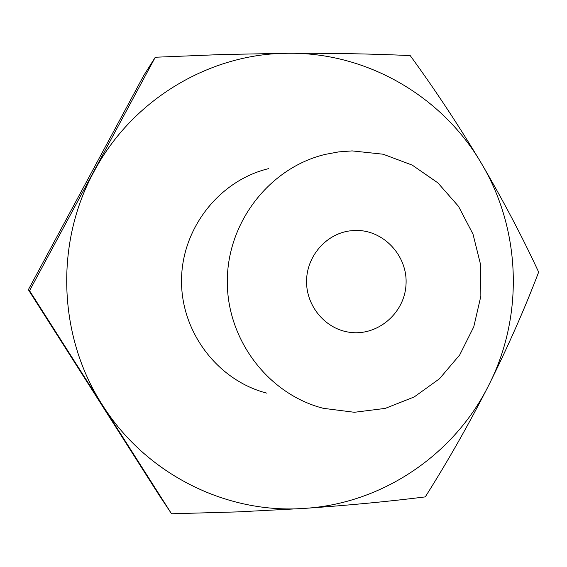<?xml version="1.0" encoding="UTF-8"?>
<svg xmlns="http://www.w3.org/2000/svg" width="567" height="567" viewBox="0 0 567 567"><rect width="100%" height="100%" fill="white"/><g stroke="black" fill="none" stroke-linecap="round" stroke-linejoin="round"><path stroke-width="0.85" d="M155.28 57.246L143.805 75.411L28.35 289.716L158.753 494.573L171.539 513.78L29.541 290.701L155.28 57.246L221.959 54.531L288.731 53.263C332.942 53.107 373.433 53.886 410.21 55.594C435.173 89.855 458.88 125.739 481.333 163.246C503.34 200.803 522.441 237.091 538.65 272.11C524.844 308.42 508.238 346.076 488.825 385.085C468.987 423.996 447.802 461.269 425.278 496.898C388.799 501.483 348.57 505.31 304.585 508.386L238.062 511.881L171.539 513.78M94.044 171.496C132.409 99.182 210.35 53.092 288.731 53.263C367.26 52.405 442.31 96.454 481.333 163.246C521.116 229.678 523.986 316.103 488.825 385.085C454.429 454.38 382.76 503.524 304.585 508.386C226.637 514.241 145.854 474.218 102.45 405.086C58.125 336.678 54.701 243.165 94.044 171.496M352.15 150.9L383.115 154.217L412.244 165.11L437.859 182.85L458.49 206.324L473.006 234.143L480.596 264.683L480.851 296.18L473.764 326.847L459.717 354.921L439.482 378.763L414.179 396.964L385.248 408.389L354.361 412.287L323.36 408.325C268.354 394.341 226.672 339.668 227.303 280.566C227.615 221.463 270.161 167.456 325.38 154.359L338.69 151.892L352.15 150.9M266.993 393.186C217.983 380.705 180.972 332.375 181.525 280.204C181.809 228.026 219.585 180.292 268.779 168.597M354.892 230.457C383.32 229.366 408.034 255.852 406 284.769C404.512 313.721 376.75 336.876 348.655 332.149C325.011 328.499 306.251 305.939 306.556 281.197C306.648 256.461 325.763 234.199 349.463 230.932L354.892 230.457M29.541 290.701L28.35 289.716"/></g></svg>
